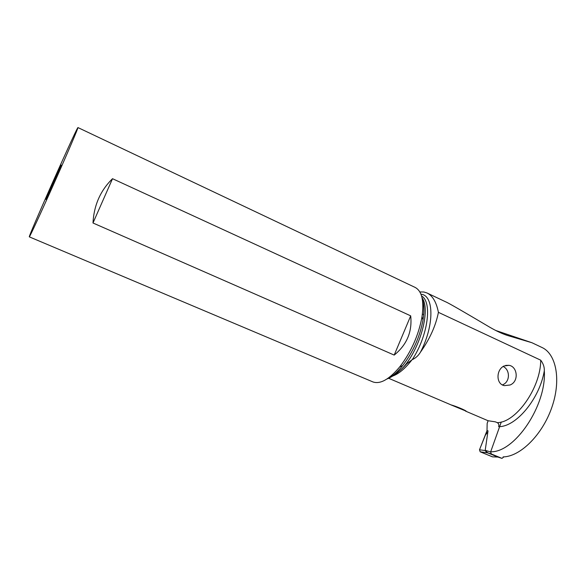<?xml version="1.0" encoding="UTF-8"?>
<svg xmlns="http://www.w3.org/2000/svg" width="586" height="586" viewBox="0 0 586 586"><rect width="100%" height="100%" fill="white"/><g stroke="black" fill="none" stroke-linecap="round" stroke-linejoin="round"><path stroke-width="0.88" d="M503.887 456.875L501.99 458.369L491.339 453.982L490.614 451.974L485.208 450.29L487.764 452.883L480.19 451.813L492.562 456.86L497.748 456.992L487.764 452.883M501.294 421.971L490.614 451.974M485.596 451.191L487.017 452.59M485.376 435.112L479.502 449.777L480.19 451.813L479.502 449.777L486.995 430.681L485.376 435.112L487.662 432.19L488.021 430.842L485.208 450.29M497.748 456.992L501.99 458.369M421.561 295.989C432.461 301.863 428.029 335.859 412.229 359.665C415.657 358.09 418.404 355.599 420.462 352.186C429.838 338.913 435.823 325.633 438.416 312.345L540.71 360.178C540.827 387.742 515.885 422.77 497.243 422.645L495.375 421.847L488.087 420.733L487.164 423.414L486.995 430.681L487.164 423.414L488.116 420.748L487.706 420.572M532.125 342.817L541.75 347.381C556.202 353.651 561.454 379.896 551.829 407.417C542.343 434.959 520.178 456.699 503.11 456.904M497.243 422.645C498.686 423.488 499.162 424.835 498.657 426.711M490.687 451.769C514.589 452.78 546.687 405.556 544.313 370.777C539.794 398.172 516.874 426.051 499.631 426.645M540.71 360.178C543.273 363.547 544.475 367.078 544.313 370.777M412.229 359.665L406.765 363.738C402.062 369.114 397.645 372.85 393.521 374.945M422.389 314.103L423.7 314.704M503.989 365.994L508.985 365.327C517.453 366.426 519.24 381.471 510.062 385.002L504.385 385.632C495.968 384.233 495.939 369.825 503.989 365.994M388.518 378.234L451.044 404.889C455.542 406.091 465.02 410.01 466.229 411.189L450.92 404.86M419.832 291.945L423.883 291.996L426.886 292.934C432.527 295.556 436.372 302.032 438.416 312.345M426.894 292.927L445.668 301.834C448.202 302.823 462.815 311.232 489.493 327.054C495.895 330.782 501.741 333.537 507.029 335.331L531.92 342.722L495.749 330.482M386.958 378.995L389.075 378.08C393.58 375.904 398.26 372.381 403.102 367.503L406.765 363.738M77.938 127.565L77.674 127.924C73.851 133.982 28.172 236.817 29.3 236.854L29.315 236.861C29.593 237.308 41.174 212.322 54.593 182.158C68.02 151.986 78.649 127.059 77.938 127.565L414.998 287.352C421.891 290.912 424.22 300.765 421.986 316.916C418.594 335.258 411.196 351.886 399.791 366.807C389.236 379.406 380.277 384.445 372.923 381.925L372.608 381.786M112.519 178.701C100.44 190.501 93.936 205.268 92.991 222.995L112.519 178.701L410.698 315.854C412.354 331.749 406.852 344.824 394.195 355.087L92.991 222.995M61.171 165.084L45.935 199.394L61.171 165.084M394.195 355.087L410.698 315.854M502.839 384.702C510.12 381.801 510.303 369.876 503.147 366.462M492.328 456.794L480.19 451.813M487.34 452.722L491.339 453.982M479.502 449.777L485.281 450.575M488.021 430.842L486.995 430.571M501.938 458.347L497.873 457.058M392.715 376.051C398.941 373.78 405.409 368.301 412.134 359.621M420.462 352.186C434.504 325.245 434.036 295.388 421.122 294.231L420.931 294.194M403.586 367.012C420.88 347.146 430.717 308.969 422.052 297.842M422.462 300.025C424.103 305.094 424.293 311.701 423.026 319.839C419.928 336.701 413.13 351.981 402.633 365.686C397.257 372.315 392.056 376.732 387.038 378.937M497.858 457.051L492.577 456.86M488.087 420.733L465.496 411.094M389.067 378.08C393.323 375.773 397.843 371.641 402.633 365.686L399.791 366.807M421.986 316.916L423.026 319.839C424.403 311.012 424.183 304.251 422.381 299.556M372.923 381.925L29.315 236.861M505.689 365.393L508.985 365.327"/></g></svg>
